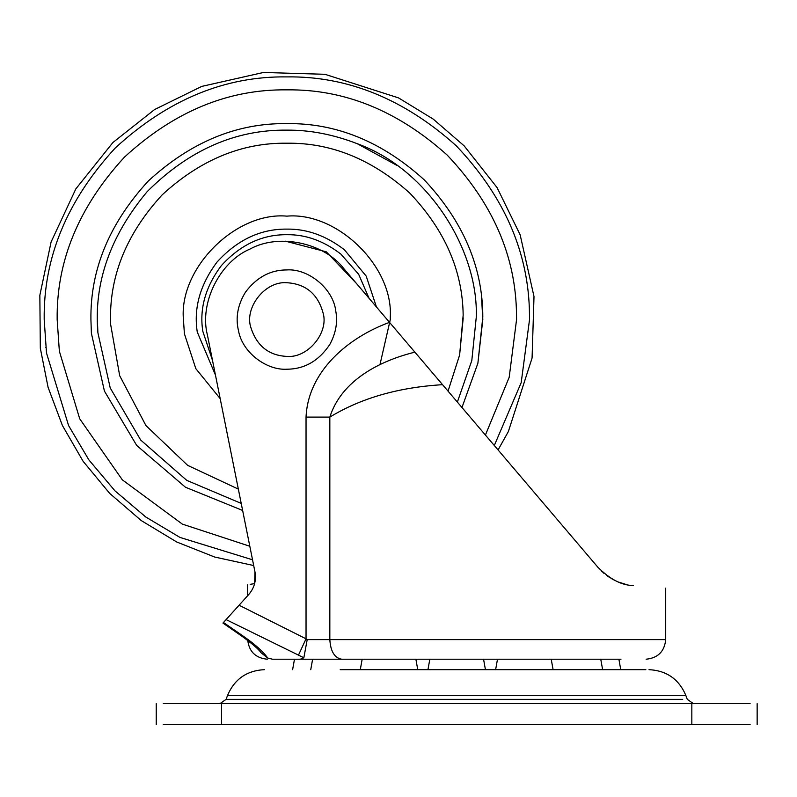<?xml version="1.0" encoding="UTF-8"?>
<svg xmlns="http://www.w3.org/2000/svg" width="797" height="797" viewBox="0 0 797 797"><rect width="100%" height="100%" fill="white"/><g stroke="black" fill="none" stroke-linecap="round" stroke-linejoin="round"><path stroke-width="1.2" d="M243.832 636.564L241.76 636.096L222.961 623.075L223.489 622.497L243.832 636.564C255.409 644.643 263.369 651.797 267.712 658.033L272.484 659.219L277.047 659.219C264.056 659.219 264.056 659.219 277.047 659.219L300.369 659.219L303.846 657.764L226.099 619.598L239.08 605.222L306.038 638.825L298.347 655.403M267.712 658.033L261.047 652.723C258.746 649.306 252.32 643.767 241.76 636.096L241.76 636.096M620.953 659.219L272.484 659.219M430.43 370.426L414.898 352.174C379.551 360.812 341.385 380.577 329.828 417.1L306.038 417.1L306.038 638.825L307.204 639.622L303.846 657.764M306.038 417.1C308.12 370.655 348.917 337.161 389.534 322.357L442.554 384.682C398.52 387.342 360.941 398.141 329.828 417.1L329.828 639.622C330.586 651.438 334.551 657.973 341.724 659.219M238.462 605.909L248.744 594.512C254.373 587.947 256.445 580.395 254.96 571.867L254.622 583.623L250.198 584.331M226.099 619.598L223.489 622.497M633.446 585.496C675.956 588.983 675.956 588.983 633.446 585.496C622.098 585.556 610.253 579.479 597.909 567.275L597.969 567.354M601.416 571.011L602.173 571.738M602.871 572.366L604.246 573.561M606.766 575.524L607.394 575.982M607.593 576.121L610.213 577.855M611.04 578.353L611.996 578.911M612.913 579.419L616.171 581.023M616.928 581.362L618.024 581.82M619.07 582.238L625.027 584.111M597.909 567.275L442.554 384.682M389.534 322.357L343.955 268.778C324.12 242.627 278.731 233.093 250.049 249.043C219.763 261.685 199.15 303.229 207.409 334.999L254.96 571.867M241.212 503.405L186.797 480.392L140.7 440.054L110.235 387.99L97.901 332.777C93.618 283.204 110.056 236.151 147.206 191.599C188.969 150.015 235.523 129.532 286.86 130.14C309.804 129.931 333.266 134.444 357.245 143.699C428.866 169.592 478.519 250.617 476.267 317.186L471.804 360.533L457.368 402.087M97.901 332.777L97.463 321.938M357.245 143.699L396.966 165.427M476.267 317.186L476.277 317.983L476.267 317.186M340.209 669.669L645.849 669.669M750.107 703.631L163.275 703.631M750.107 724.533L163.275 724.533M245.466 292.17C256.634 277.306 270.432 269.894 286.86 269.924C308.021 268.39 333.315 288.424 335.796 311.219C337.838 322.267 335.826 333.375 329.759 344.553C318.75 360.921 304.454 369.141 286.86 369.21C266.736 370.525 242.338 352.613 238.492 330.695C235.364 317.764 237.695 304.912 245.466 292.17M307.204 639.622L665.704 639.622C664.499 651.478 657.963 658.013 646.108 659.219M212.53 360.513L202.807 331.263C199.29 308.678 205.487 286.79 221.377 265.58C240.385 244.759 262.213 234.467 286.86 234.697C305.669 234.408 323.662 240.873 340.847 254.084L358.67 274.317L369.011 298.227M215.459 375.098L197.267 332.03C193.522 307.961 200.127 284.629 217.063 262.024C237.317 239.837 260.589 228.859 286.86 229.108C306.905 228.799 326.093 235.693 344.404 249.77L366.212 276.131L376.443 306.965M285.485 241.192L326.292 251.822L356.418 283.433M220.181 398.63L195.823 368.652L184.416 333.813L183.43 319.567C178.807 268.39 235.693 211.504 286.86 216.136C337.021 211.713 393.489 266.387 390.271 317.236L390.301 319.567L379.98 364.588M238.353 489.119L187.674 465.378L145.941 425.588L119.68 375.686L110.564 324L110.504 319.567C109.906 274.557 127.121 232.983 162.16 194.867C200.286 159.818 241.86 142.603 286.86 143.211C330.954 142.603 371.91 159.211 409.728 193.053C444.756 229.875 462.569 270.572 463.167 315.134L459.62 355.024L448.044 391.138L459.62 355.024L463.216 317.844M91.386 333.226L104.427 391.088L136.725 445.483L185.442 487.226L242.637 510.459L185.442 487.226L136.725 445.483L104.427 391.088L91.386 333.226L90.918 319.567C90.24 269.555 109.368 223.369 148.302 181.009C190.672 142.075 236.858 122.937 286.86 123.615C336.364 122.937 382.211 141.727 424.402 179.992C463.336 221.626 482.803 267.334 482.803 317.106L477.881 363.273L461.971 407.506L477.881 363.273L482.813 319.567L481.508 296.942M249.82 546.254L182.354 524.117L122.32 479.834L79.71 418.794L59.357 351.218L57.165 319.567C56.378 260.938 78.803 206.802 124.442 157.148C174.105 111.5 228.241 89.075 286.86 89.862C344.414 89.075 397.833 110.793 447.137 155.026C492.765 203.165 515.888 256.285 516.506 314.397L516.566 319.567L509.193 377.29L485.413 435.062M252.539 559.793L179.973 537.427L145.731 516.974L114.917 490.803L88.875 459.889L68.582 425.578L46.505 353.001L44.194 319.567C43.367 257.63 67.058 200.436 115.276 147.973C167.729 99.755 224.933 76.064 286.86 76.891C347.661 76.054 404.099 99.007 456.193 145.731C504.391 196.59 528.819 252.719 529.477 314.108L529.537 319.567L521.198 382.64L494.299 445.503M110.564 324L110.504 319.567M45.818 347.582C38.475 348.438 38.475 348.438 45.818 347.582M693.41 703.631L687.283 699.358L685.809 695.353L227.573 695.353L226.099 699.358L682.71 699.358M248.365 699.358L240.226 699.358M691.836 703.631L691.836 724.533M221.546 703.631L221.546 724.533M323.183 313.37C328.743 332.708 307.871 358.311 286.86 356.408C268.858 355.502 256.893 345.978 250.965 327.826C243.992 308.021 264.923 280.833 286.86 282.726C305.899 283.911 318.003 294.133 323.183 313.37M247.678 639.622C248.883 651.478 255.409 658.013 267.274 659.219M665.704 639.622L665.704 588.136M247.678 595.698L247.678 584.759M498.075 449.936L508.347 431.595L532.077 358.032L534 296.544L520.152 234.816L497.099 187.624L464.163 145.871L433.229 119.102L398.54 97.901L324.967 74.3L263.468 72.467L201.751 86.405L154.578 109.548L112.875 142.553L75.825 188.919L51.098 241.979L39.85 295.279L40.318 348.219L48.079 387.302L62.385 425.459L83.087 461.264L109.657 493.363L141.248 520.571L176.695 541.98L214.652 557.033L253.695 565.541M226.099 699.358L219.972 703.631M685.809 695.353C678.885 679.144 666.621 670.586 649.017 669.669M227.573 695.353C234.497 679.144 246.761 670.586 264.365 669.669M618.89 659.219L620.763 669.669M602.632 669.669L600.759 659.219M551.225 659.219L553.098 669.669M495.624 669.669L497.497 659.219M483.56 659.219L485.433 669.669M427.949 669.669L429.822 659.219M360.284 669.669L362.157 659.219M415.885 659.219L417.758 669.669M312.623 659.219L310.75 669.669M294.492 659.219L292.619 669.669M757.15 703.631L757.15 724.533M156.232 703.631L156.232 724.533"/></g></svg>
